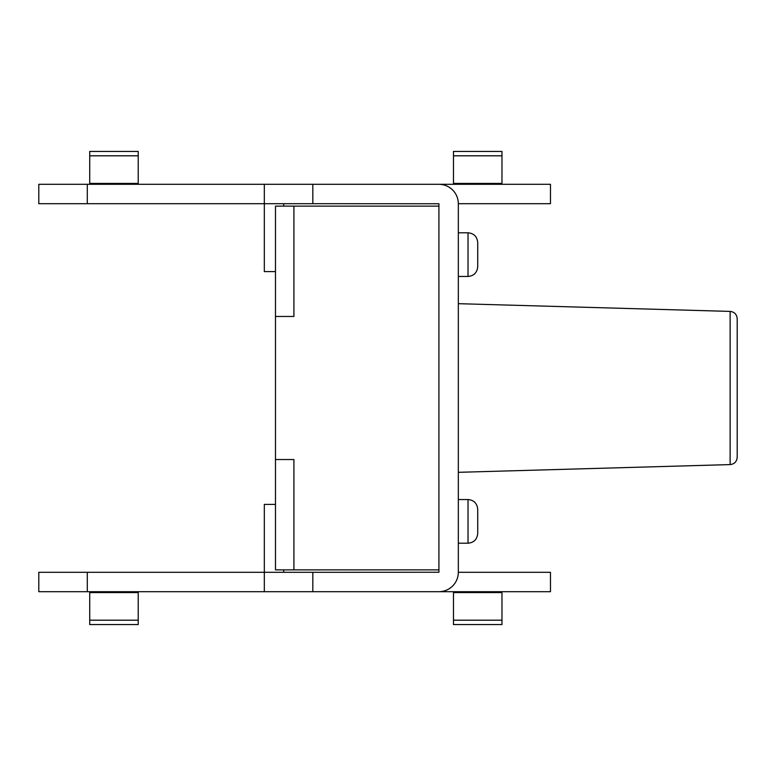 <?xml version="1.0" encoding="UTF-8"?>
<svg xmlns="http://www.w3.org/2000/svg" width="776" height="776" viewBox="0 0 776 776"><rect width="100%" height="100%" fill="white"/><g stroke="black" fill="none" stroke-linecap="round" stroke-linejoin="round"><path stroke-width="1.16" d="M737.2 388L737.2 318.684C736.754 314.319 734.406 311.894 730.129 311.409L730.129 464.591C734.406 464.106 736.754 461.681 737.2 457.316L737.2 388M312.825 184.3L438.876 184.3A19.448 19.448 0 0 1 458.325 203.749L458.325 572.252A19.448 19.448 0 0 1 438.876 591.7L312.825 591.7L312.825 572.3L438.925 572.252L438.925 203.749L312.825 203.7L312.825 184.3L264.325 184.3L264.325 203.7A19.448 19.448 0 0 0 264.325 203.749L264.325 271.6L275.48 271.6M501.975 592.583L501.975 624.573L453.475 624.573L453.475 592.583L501.975 592.583L501.975 591.7M453.475 591.7L453.475 592.583M138.225 592.583L138.225 624.573L89.725 624.573L89.725 592.583L138.225 592.583L138.225 591.7M89.725 591.7L89.725 592.583M434.075 591.7L550.475 591.7L550.475 572.3L458.325 572.3M87.3 591.7L87.3 572.3L38.8 572.3L38.8 591.7L312.825 591.7M87.3 572.3L264.325 572.3A19.448 19.448 0 0 1 264.325 572.252L264.325 504.4L275.48 504.4M312.825 572.3L264.325 572.3L264.325 591.7M283.774 572.3L283.725 569.875M283.774 203.7L283.725 206.125M87.3 203.7L87.3 184.3L38.8 184.3L38.8 203.7L312.825 203.7M458.325 203.7L550.475 203.7L550.475 184.3L434.075 184.3M87.3 184.3L264.325 184.3M501.975 184.3L501.975 151.427L453.475 151.427L453.475 184.3M138.225 184.3L138.225 151.427L89.725 151.427L89.725 184.3M477.725 254.625L477.725 242.5C477.094 236.554 473.864 233.324 468.025 232.8L468.025 276.45C473.864 275.926 477.094 272.696 477.725 266.75L477.725 254.625M477.725 521.375L477.725 509.25C477.094 503.304 473.864 500.074 468.025 499.55L468.025 543.2C473.864 542.676 477.094 539.446 477.725 533.5L477.725 521.375M275.48 459.537L293.91 459.537L293.91 569.875L275.48 569.875L275.48 206.125L438.925 206.125M293.91 206.125L293.91 316.462L275.48 316.462M293.91 569.875L438.925 569.875M453.475 620.189L501.975 620.189M89.725 620.189L138.225 620.189M501.975 183.417L453.475 183.417M138.225 183.417L89.725 183.417M89.725 155.811L138.225 155.811M453.475 155.811L501.975 155.811M730.129 311.409L458.325 303.678M730.129 464.591L458.325 472.322M468.025 232.8L458.325 232.8M468.025 276.45L458.325 276.45M468.025 499.55L458.325 499.55M468.025 543.2L458.325 543.2"/></g></svg>
